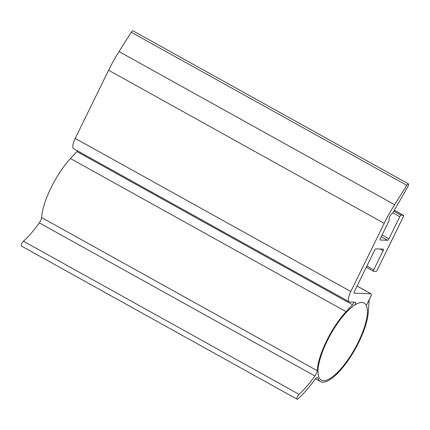 <?xml version="1.0" encoding="UTF-8"?>
<svg xmlns="http://www.w3.org/2000/svg" width="430" height="430" viewBox="0 0 430 430"><rect width="100%" height="100%" fill="white"/><g stroke="black" fill="none" stroke-linecap="round" stroke-linejoin="round"><path stroke-width="0.64" d="M320.5 381.56A45.736 14.588 119.1 0 1 317.84 378.056A4.988 1.591 119.1 0 0 317.555 377.674A4.988 1.591 119.1 0 0 314.674 379.781A64.199 20.479 -60.9 0 1 298.038 398.814A2.994 0.957 119.1 0 1 297.087 399.196A2.994 0.957 119.1 0 1 297.238 397.1A2.994 0.957 119.1 0 1 299.043 394.342A58.211 18.565 -60.9 0 0 314.905 375.992A4.988 1.591 -60.9 0 0 316.147 373.901A4.988 1.591 -60.9 0 0 317.173 370.665A45.736 14.588 119.1 0 1 346.075 311.664L352.514 304.703A1.661 0.532 119.1 0 0 353.223 303.639A1.661 0.532 119.1 0 0 353.444 302.161A1.661 0.532 119.1 0 0 353.363 302.139L355.658 302.225A1 0.317 -60.9 0 1 355.707 302.236A1 0.317 -60.9 0 1 355.578 303.123L355.433 303.413A1.333 0.425 119.1 0 0 355.255 304.596A1.333 0.425 119.1 0 0 355.519 304.548A44.075 14.056 119.1 0 0 327.16 341.001A44.075 14.056 119.1 0 0 321.307 380.109A44.075 14.056 119.1 0 0 358.265 342.162A44.075 14.056 119.1 0 0 366 304.94A1.333 0.425 119.1 0 0 366.059 304.999A1.333 0.425 119.1 0 0 367.172 303.849L369.687 298.716A2.661 0.849 119.1 0 0 369.144 300.43L368.241 312.675A45.736 14.588 119.1 0 1 358.851 342.183A45.736 14.588 119.1 0 1 320.5 381.56L315.491 378.776M352.514 304.703L76.927 151.58L70.488 158.546A45.736 14.588 119.1 0 0 41.586 217.542A4.988 1.591 -60.9 0 1 40.56 220.783A4.988 1.591 -60.9 0 1 39.318 222.874A58.211 18.565 -60.9 0 1 23.456 241.219A2.994 0.957 119.1 0 0 21.645 243.977A2.994 0.957 119.1 0 0 21.5 246.073L297.087 399.196M76.927 151.58A1.661 0.532 119.1 0 0 77.465 150.839M406.823 185.341L394.616 204.685A64.344 20.522 -60.9 0 0 384.2 223.342L350.805 291.519A11.642 3.714 -60.9 0 0 349.257 301.849A11.642 3.714 -60.9 0 0 349.848 302.005L355.658 302.225A1 0.317 -60.9 0 1 355.707 302.236A1 0.317 -60.9 0 1 355.578 303.123L355.433 303.413A1.333 0.425 119.1 0 0 355.255 304.596A1.333 0.425 119.1 0 0 355.519 304.548A44.075 14.056 119.1 0 1 364.119 303.053A44.075 14.056 119.1 0 0 327.16 341.001A44.075 14.056 119.1 0 0 321.307 380.109A44.075 14.056 119.1 0 0 358.265 342.162A44.075 14.056 119.1 0 0 364.119 303.053A44.075 14.056 119.1 0 1 366 304.94A1.333 0.425 119.1 0 0 366.059 304.999A1.333 0.425 119.1 0 0 367.172 303.849L370.644 296.77A3.327 1.059 -60.9 0 0 371.085 293.819A3.327 1.059 -60.9 0 0 370.913 293.771L354.186 293.147A1.661 0.532 -60.9 0 1 354.105 293.126A1.661 0.532 -60.9 0 1 354.325 291.653L374.573 250.314A1.661 0.532 -60.9 0 1 375.885 248.857L383.281 249.131A1.661 0.532 -60.9 0 1 383.366 249.158A1.661 0.532 -60.9 0 1 383.146 250.631L373.74 269.825A1.661 0.532 119.1 0 0 373.519 271.303A1.661 0.532 119.1 0 0 373.606 271.325L375.954 271.411A1.661 0.532 119.1 0 0 377.266 269.954L403.302 216.806A1.661 0.532 119.1 0 0 403.523 215.333A1.661 0.532 119.1 0 0 403.437 215.306L401.088 215.22A1.661 0.532 119.1 0 0 399.782 216.677L388.93 238.822A1.661 0.532 -60.9 0 1 387.618 240.273L380.227 239.999A1.661 0.532 -60.9 0 1 380.142 239.978A1.661 0.532 -60.9 0 1 380.362 238.5L388.763 221.353A1.994 0.634 -60.9 0 0 389.171 219.891L389.107 219.01A3.327 1.059 119.1 0 1 391.649 214.022A3.994 1.274 119.1 0 0 393.504 211.678L407.93 186.577A2.483 0.79 119.1 0 0 408.172 186.125A2.483 0.79 119.1 0 0 408.5 183.927A2.483 0.79 119.1 0 0 406.823 185.341L131.231 32.223A2.483 0.79 119.1 0 1 132.913 30.804L408.5 183.927M349.257 301.849L73.67 148.726A11.642 3.714 -60.9 0 1 75.212 138.395L108.613 70.224A64.344 20.522 -60.9 0 1 119.029 51.562L131.231 32.223M314.905 375.992L39.318 222.874M346.075 311.664L70.488 158.546M317.173 370.665L41.586 217.542M299.043 394.342L23.456 241.219M317.84 378.056L317.077 377.626M370.913 293.771L357.056 286.074M383.146 250.631L380.244 249.018M373.74 269.825L366.881 266.014M403.437 215.306L394.326 210.249M401.088 215.22L393.794 211.168M399.782 216.677L392.778 212.785M388.93 238.822L382.071 235.011M387.618 240.273L381.233 236.726M394.616 204.685L119.029 51.562M384.2 223.342L108.613 70.224M350.805 291.519L75.212 138.395M371.085 293.819L357.077 286.036M373.519 271.303L366.269 267.272M403.523 215.333L394.337 210.227"/></g></svg>
